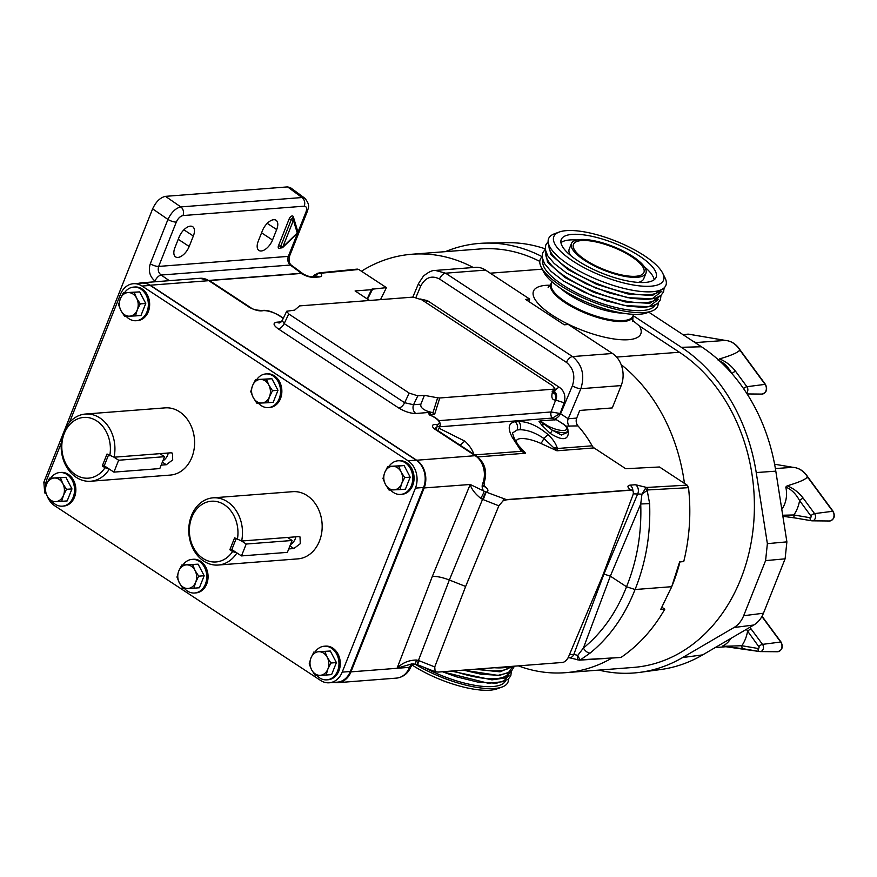 <?xml version="1.0" encoding="UTF-8"?>
<svg xmlns="http://www.w3.org/2000/svg" width="877" height="877" viewBox="0 0 877 877"><rect width="100%" height="100%" fill="white"/><g stroke="black" fill="none" stroke-linecap="round" stroke-linejoin="round"><path stroke-width="1.32" d="M190.364 226.167A11.807 6.084 -56.7 0 1 192.71 226.704A11.807 6.084 -56.7 0 1 193.346 236.023L189.191 246.481A11.807 6.084 -56.7 0 1 175.586 256.895A11.807 6.084 -56.7 0 1 174.951 247.577L179.105 237.119A11.807 6.084 -56.7 0 1 190.364 226.167M273.69 219.721A11.807 6.084 -56.7 0 1 276.036 220.248A11.807 6.084 -56.7 0 1 276.672 229.566L272.517 240.024A11.807 6.084 -56.7 0 1 258.912 250.449A11.807 6.084 -56.7 0 1 258.276 241.131L262.431 230.673A11.807 6.084 -56.7 0 1 273.69 219.721M315.205 651.797A16.86 13.429 85.6 0 1 324.227 646.228A16.86 13.429 85.6 0 1 331.44 648.18A16.86 13.429 85.6 0 1 338.763 666.63A16.86 13.429 85.6 0 1 326.836 679.85A16.86 13.429 85.6 0 1 319.623 677.899A16.86 13.429 85.6 0 1 316.783 675.443M324.227 646.228L325.531 646.13A16.86 13.429 85.6 0 1 332.745 648.081A16.86 13.429 85.6 0 1 340.068 666.52A16.86 13.429 85.6 0 1 328.141 679.752L326.836 679.85M256.786 379.511A16.86 13.429 85.6 0 1 265.808 373.942A16.86 13.429 85.6 0 1 273.032 375.893A16.86 13.429 85.6 0 1 280.344 394.343A16.86 13.429 85.6 0 1 268.417 407.575A16.86 13.429 85.6 0 1 261.203 405.612A16.86 13.429 85.6 0 1 258.364 403.157M268.417 407.575L269.721 407.465A16.86 13.429 -94.4 0 0 281.649 394.244A16.86 13.429 -94.4 0 0 274.326 375.794A16.86 13.429 -94.4 0 0 267.112 373.843L265.808 373.942M182.997 564.952A16.86 13.429 85.6 0 1 192.019 559.383A16.86 13.429 85.6 0 1 199.232 561.335A16.86 13.429 85.6 0 1 206.555 579.774A16.86 13.429 85.6 0 1 194.617 593.005A16.86 13.429 85.6 0 1 187.404 591.054A16.86 13.429 85.6 0 1 184.565 588.588M194.617 593.005L195.922 592.907A16.86 13.429 -94.4 0 0 207.86 579.675A16.86 13.429 -94.4 0 0 200.537 561.236A16.86 13.429 -94.4 0 0 193.324 559.274L192.019 559.383M124.578 292.666A16.86 13.429 85.6 0 1 133.6 287.097A16.86 13.429 85.6 0 1 140.813 289.048A16.86 13.429 85.6 0 1 148.136 307.498A16.86 13.429 85.6 0 1 136.198 320.719A16.86 13.429 85.6 0 1 128.985 318.768A16.86 13.429 85.6 0 1 126.156 316.312M136.198 320.719L137.503 320.62A16.86 13.429 -94.4 0 0 149.441 307.388A16.86 13.429 -94.4 0 0 142.118 288.95A16.86 13.429 -94.4 0 0 134.905 286.998L133.6 287.097M389.004 466.356A16.86 13.429 85.6 0 1 398.026 460.787A16.86 13.429 85.6 0 1 405.24 462.749A16.86 13.429 85.6 0 1 412.563 481.188A16.86 13.429 85.6 0 1 400.625 494.42A16.86 13.429 85.6 0 1 393.411 492.468A16.86 13.429 85.6 0 1 390.572 490.002M400.625 494.42L401.929 494.321A16.86 13.429 -94.4 0 0 413.867 481.089A16.86 13.429 -94.4 0 0 406.544 462.65A16.86 13.429 -94.4 0 0 399.331 460.688L398.026 460.787M50.778 478.097A16.86 13.429 85.6 0 1 59.811 472.528A16.86 13.429 85.6 0 1 67.025 474.49A16.86 13.429 85.6 0 1 74.348 492.929A16.86 13.429 85.6 0 1 62.41 506.161A16.86 13.429 85.6 0 1 55.196 504.198A16.86 13.429 85.6 0 1 52.357 501.743M62.41 506.161L63.714 506.062A16.86 13.429 -94.4 0 0 75.641 492.83A16.86 13.429 -94.4 0 0 68.318 474.38A16.86 13.429 -94.4 0 0 61.105 472.429L59.811 472.528M109.746 455.799A30.465 24.26 -94.4 0 0 96.777 420.949A30.465 24.26 -94.4 0 0 64.273 433.457A30.465 24.26 -94.4 0 0 75.411 474.632A30.465 24.26 -94.4 0 0 104.999 467.737L109.329 469.14A33.699 26.836 85.6 0 1 90.649 481.243A33.699 26.836 85.6 0 1 76.233 477.34A33.699 26.836 85.6 0 1 61.598 440.473A33.699 26.836 85.6 0 1 85.453 414.043A33.699 26.836 85.6 0 1 99.868 417.945A33.699 26.836 85.6 0 1 114.076 457.213L107.027 454.012L102.28 465.95L104.275 465.797L113.911 472.122L159.8 468.57L164.536 456.687L159.932 453.661M162.355 462.157L166.29 464.733L172.703 459.899L172.451 453.157L171.037 452.795L114.076 457.213M166.29 464.733L161.171 465.128M90.649 481.243L170.335 475.071A33.699 26.836 -94.4 0 0 194.179 448.64A33.699 26.836 -94.4 0 0 179.544 411.784A33.699 26.836 -94.4 0 0 165.128 407.871L85.453 414.043M237.327 539.607A30.465 24.26 -94.4 0 0 224.348 504.757A30.465 24.26 -94.4 0 0 191.844 517.255A30.465 24.26 -94.4 0 0 202.993 558.43A30.465 24.26 -94.4 0 0 232.569 551.534L236.9 552.948A33.699 26.836 85.6 0 1 218.23 565.04A33.699 26.836 85.6 0 1 203.804 561.137A33.699 26.836 85.6 0 1 189.18 524.282A33.699 26.836 85.6 0 1 213.023 497.84A33.699 26.836 85.6 0 1 227.439 501.754A33.699 26.836 85.6 0 1 241.646 541.01L234.597 537.82L229.851 549.747L231.846 549.594M289.925 545.954L293.861 548.531L300.274 543.696L300.022 536.954L298.608 536.603L241.646 541.01M293.861 548.531L288.741 548.936M218.23 565.04L297.906 558.868A33.699 26.836 -94.4 0 0 321.749 532.438A33.699 26.836 -94.4 0 0 307.125 495.582A33.699 26.836 -94.4 0 0 292.71 491.679L213.023 497.84M567.814 430.223L568.406 432.054C568.208 440.353 562.179 440.824 550.307 433.446L541.624 424.994L539.015 421.355L539.936 421.048L552.367 430.212L561.433 435.047L567.013 432.602M541.624 424.994A3.234 2.094 -34.3 0 0 544.003 424.49A1.622 0.965 -54 0 1 544.968 424.051A13.55 4.297 21.7 0 0 545.922 424.709A13.55 4.297 21.7 0 0 563.79 430.454A13.55 4.297 21.7 0 0 562.256 423.448A13.55 4.297 21.7 0 0 561.225 422.791L556.303 419.677L561.269 422.703A1.622 0.68 120.6 0 0 561.006 422.67M45.593 486.932A20.237 16.115 -94.4 0 1 47.226 478.371L61.313 442.973M69.447 422.528L120.456 294.365A20.237 16.115 -94.4 0 1 133.392 283.709L141.526 283.085A20.237 16.115 85.6 0 1 150.186 285.431L416.158 460.14A20.237 16.115 85.6 0 1 423.558 487.491L350.329 671.497A20.237 16.115 85.6 0 1 337.393 682.153L329.259 682.788A20.237 16.115 -94.4 0 0 342.194 672.133L350.329 671.497M47.292 496.283A20.237 16.115 -94.4 0 0 54.626 505.722L320.598 680.442A20.237 16.115 -94.4 0 0 329.259 682.788M423.558 487.491L415.424 488.116L342.194 672.133M415.424 488.116A20.237 16.115 -94.4 0 0 408.024 460.765L416.158 460.14M150.186 285.431L142.052 286.055L408.024 460.765M142.052 286.055A20.237 16.115 -94.4 0 0 133.392 283.709M465.643 586.461L498.849 505.821L503.047 500.844L506.665 499.791L631.089 490.155A6.468 3.333 123.3 0 1 632.46 490.517A6.468 3.333 123.3 0 1 632.799 495.352L602.631 575.86L568.603 656.654A6.468 3.333 123.3 0 1 562.519 662.453L438.094 672.089L435.047 671.683L435.847 671.979L435.102 671.552L434.74 666.926L465.643 586.461L449.342 580.004C442.545 577.395 436.878 576.2 432.328 576.441L470.204 484.477L485.759 491.975L482.547 499.353L480.717 498.333C474.95 493.641 471.442 489.015 470.204 484.477L424.161 487.941A20.511 16.323 -94.4 0 0 416.663 460.228L475.235 455.689L434.488 428.93C431.122 425.86 431.791 424.391 436.505 424.512A12.947 4.111 21.7 0 0 431.44 415.775L431.637 415.873M150.219 285.211L208.803 280.673L249.539 307.443C255.35 310.37 259.888 311.434 263.166 310.644A1.622 1.294 -94.5 0 0 262.464 310.458C256.731 310.381 252.85 309.471 250.833 307.739L210.085 280.969L200.022 278.294L141.449 282.832A20.511 16.323 -94.4 0 1 150.219 285.211L416.663 460.228M141.449 282.832A20.511 16.323 -94.4 0 0 138.928 283.282M334.126 682.405A20.511 16.323 -94.4 0 0 337.864 682.657A20.511 16.323 -94.4 0 0 350.964 671.859L424.161 487.941M209.154 280.399L300.943 273.295A6.468 3.333 -56.7 0 1 302.137 273.525A6.468 3.333 -56.7 0 1 302.258 273.613M521.201 449.802L525.608 453.212L521.3 451.293L512.387 437.546C507.443 428.36 508.32 423.076 515.04 421.716L518.537 421.442C528.118 421.552 538.029 425.992 548.268 434.773C552.817 439.026 555.875 443.598 557.443 448.498L592.139 445.812A111.708 88.939 -94.4 0 0 577.976 425.893L565.829 426.112M554.878 420.127L552.477 418.066A4.856 3.87 85.6 0 1 551.063 411.971L551.194 411.96A4.856 3.782 -92.5 0 0 552.51 418.066L560.085 413.484L551.194 411.96M439.015 428.206L464.942 441.219C469.491 445.472 472.55 450.054 474.117 454.944M426.211 302.718L427.439 300.647L558.989 387.064C564.196 390.605 565.928 395.856 564.196 402.806L560.085 413.484L568.208 418.746A6.479 5.152 -94.4 0 0 569.48 426.551M621.179 385.584L580.859 388.697C585.014 375.356 582.24 364.646 572.538 356.577L612.497 353.486A23.745 18.91 85.6 0 1 621.179 385.584L612.289 407.926L579.741 410.447L576.704 418.088A6.479 5.152 -94.4 0 0 577.976 425.893M554.461 447.774A6.479 4.275 172 0 1 557.443 448.498L556.972 450.789L543.872 438.445C535.178 432.624 527.198 429.73 519.94 429.752L517.123 429.971L512.574 432.931M592.139 445.812A6.479 5.152 -94.4 0 0 594.047 447.917L556.972 450.789L540.879 443.433A20.511 6.512 21.7 0 0 520.828 438.566A20.511 6.512 21.7 0 0 518.263 445.176L525.608 453.212L477.812 456.917M371.552 289.267L386.428 287.634L380.519 299.627M356.358 269.469L358.781 269.469L386.428 287.634M412.815 297.128L418.559 283.49L423.394 276.156C428.447 272.034 432.438 270.127 435.376 270.434L475.389 267.342A23.745 18.91 85.6 0 1 485.54 270.094L529.697 299.09L525.619 299.408L564.284 324.797L568.351 324.49L612.497 353.486M671.705 586.691L679.631 561.905L683.731 561.609C689.64 537.59 691.251 512.946 688.533 487.678L648.048 489.936L647.182 490.396L649.627 503.639C650.756 533.907 645.9 562.541 635.069 589.519L671.705 586.691L660.71 609.46L664.81 609.164C653.113 629.39 638.5 645.494 620.971 657.465L580.453 659.8L590.177 653.036C609.701 637.086 624.665 615.906 635.069 589.519L626.529 586.768L610.337 576.134L603.924 574.084L637.864 493.477A6.479 5.152 -94.4 0 0 635.496 484.729L646.678 487.459A3.234 2.532 86.7 0 1 648.048 489.936M603.924 574.084L573.832 654.385L577.79 655.393L583.402 648.026C602.181 632.646 616.553 612.234 626.529 586.768C637.042 560.765 641.767 533.172 640.725 503.979L641.953 494.157L647.182 490.396A3.234 2.214 -140.4 0 0 645.351 488.566L646.678 487.459L687.119 485.145L659.471 466.992L625.707 468.713L594.047 447.917M687.119 485.145L688.533 487.678M367.145 298.86L371.486 289.684L355.097 290.945L369.59 300.471M427.439 300.647L420.456 299.035M553.475 389.18L554.867 388.5L553.891 391.372A6.479 2.116 -161.2 0 1 552.466 392.14L553.475 389.18L439.772 397.983L434.696 414.141L432.909 412.859L437.634 397.818L424.402 395.341L417.792 395.845L413.538 404.746L420.883 404.176C420.193 407.049 422.648 409.493 428.272 411.499L432.909 412.859M434.696 414.141L429.883 414.711M430.41 414.481L429.708 412.365L415.906 413.505C410.568 413.484 404.845 411.653 398.75 408.013L278.294 328.886A6.479 3.333 123.3 0 0 284.17 323.58L404.626 402.707L409.219 393.104L288.763 313.977L286.68 311.247L294.661 310.118L299.583 305.898L413.286 297.095L421.826 299.835L552.74 385.836L554.867 388.5M420.883 404.176L424.402 395.341M539.936 421.048L544.968 424.051M556.303 419.677L540.353 420.905M409.219 393.104L417.792 395.845M398.75 408.013A6.479 3.333 123.3 0 0 404.626 402.707L413.538 404.746A6.479 5.152 85.6 0 0 415.906 413.505M645.351 488.566L641.953 494.157L633.227 493.839M544.792 423.92A1.622 0.976 -53.7 0 0 543.839 424.336A3.234 2.127 -33.9 0 1 541.493 424.797M561.357 422.791A1.622 0.68 120.6 0 0 561.269 422.703L562.585 423.514C567.024 426.474 568.691 429.006 567.616 431.111A15.161 4.813 -158.3 0 1 552.367 430.212L550.307 433.446M567.496 431.396A3.234 2.488 167.9 0 0 568.406 432.054M437.634 397.818L439.772 397.983M553.858 391.471L554.417 391.427C556.818 393.729 557.235 396.612 555.656 400.065L555.273 400.098C552.017 399.857 551.085 397.204 552.466 392.14M564.196 402.806L555.656 400.065L551.063 411.971L438.763 420.664M415.961 297.369L420.697 286.11C425.356 277.439 431.616 275.06 439.487 278.996L566.443 362.387C573.492 368.263 575.476 376.047 572.396 385.759L560.546 413.9A6.479 3.037 -48 0 1 553.815 419.217M466.476 449.386L452.159 439.98M438.029 430.706L440.21 425.235A14.569 4.626 -158.3 0 1 437.097 426.704L435.343 428.294M485.759 491.975L486.154 492.096A12.947 4.111 21.7 0 0 483.808 485.705M590.177 653.036A6.479 3.607 51 0 1 583.402 648.026L610.337 576.134L640.725 503.979L649.627 503.639M632.92 491.032A6.479 5.152 -94.4 0 0 630.026 485.145L635.496 484.729M431.21 412.245L428.908 411.697M431.44 415.775A4.856 1.546 -158.3 0 1 428.952 412.618L428.272 411.499M484.093 482.799A6.479 2.05 -158.3 0 1 484.071 482.854A6.479 2.05 -158.3 0 1 482.69 483.501A6.479 5.152 85.6 0 0 484.071 491.416A6.479 0.987 119.7 0 1 480.717 498.333M498.849 505.821L483.194 499.616L486.154 492.096L506.413 499.616L630.848 489.991C627.274 487.294 627 485.683 630.026 485.145M464.942 441.219A6.479 1.02 134.7 0 0 460.546 444.891A6.479 0.965 114.6 0 1 460.326 445.352M474.852 454.889L521.3 451.293A6.479 0.855 -45.4 0 0 521.683 450.307M512.387 437.546A6.479 3.76 -28 0 1 514.437 438.906L512.497 433.15M548.268 434.773A6.479 1.02 134.7 0 0 543.872 438.445A6.479 0.965 114.6 0 1 540.879 443.433M415.402 664.152L417.068 664.569L418.428 660.48L416.378 660.019C408.671 660.184 402.247 662.902 397.084 668.197L411.445 663.999L415.402 664.152L416.378 660.019M620.971 657.465L579.423 660.151A3.234 2.532 -93.3 0 0 580.453 659.8M577.79 655.393L579.818 659.668A3.234 3.124 144 0 1 577.252 659.701L578.107 659.767L577.252 659.701L577.79 655.393M569.425 654.724L573.832 654.385A6.479 5.152 85.6 0 1 569.699 657.794L567.978 657.925M434.74 666.926L419.085 660.721L417.463 664.722L435.047 671.683M288.763 313.977L284.17 323.58L282.241 320.522L279.653 322.933M435.376 270.434L445.582 273.185L485.54 270.094M316.992 273.503A3.234 1.272 71.4 0 1 317.255 273.306A3.234 1.272 71.4 0 1 318.077 273.58L320.576 273.251A3.234 2.62 -95.7 0 0 319.118 272.879L357.356 269.096M313.758 276.408L314.996 274.676L319.118 272.879M314.229 276.376L318.077 273.58M209.417 280.552L301.195 273.449C305.722 276.069 309.899 277.373 313.725 277.373A6.479 5.152 85.6 0 0 310.951 276.628L316.422 276.2A6.479 5.152 85.6 0 1 319.195 276.957C321.936 276.617 322.396 275.389 320.576 273.251L358.781 269.469M281.32 321.837L276.891 322.188A6.479 5.152 -94.4 0 0 279.577 322.944M661.938 607.279L664.81 609.164M529.697 299.09L528.754 301.458M303.749 274.457L302.324 273.635M176.321 222.056L158.671 266.422L288.325 256.38A6.479 2.05 -158.3 0 0 289.706 255.733L307.356 211.368A6.479 2.05 -158.3 0 1 305.985 212.026C307.191 208.32 306.61 206.369 304.209 206.172A6.479 5.152 85.6 0 0 302.006 197.533L287.568 186.9L165.479 196.349L180.805 206.917A6.479 5.152 85.6 0 1 183.008 215.556C180.3 216.148 178.075 218.318 176.321 222.056A6.479 2.05 -158.3 0 1 167.945 219.425C171.399 212.278 175.685 208.112 180.805 206.917L302.006 197.533L304.9 198.29M155.942 281.714L154.966 281.046A6.479 3.08 -55.4 0 1 161.149 275.038C158.452 272.824 157.63 269.952 158.671 266.422A6.479 2.05 -158.3 0 1 150.296 263.78L167.945 219.425L152.62 208.858L43.85 482.175L45.878 483.359M46.032 493.674L44.738 492.918L43.85 482.175M152.62 208.858C155.985 201.655 160.272 197.489 165.479 196.349M287.568 186.9L290.397 187.623L304.889 198.29C310.864 205.81 308.046 207.904 307.356 211.368M305.985 212.026L288.325 256.38C287.25 259.91 287.897 262.804 290.276 265.04L161.149 275.038L169.316 280.673M289.706 255.733C288.555 260.601 289.224 263.834 291.679 265.424L291.679 265.424A6.479 3.442 126.4 0 0 290.276 265.04L301.502 273.306M290.451 544.65A6.775 3.486 123.3 0 0 295.801 536.823M236.099 538.807L231.813 549.572L241.482 555.919L287.371 552.367L292.107 540.484L287.503 537.458M232.569 551.534L229.851 549.747M241.482 555.919L246.207 544.036L241.559 540.977M246.207 544.036L292.107 540.484M162.87 460.853A6.775 3.486 123.3 0 0 168.231 453.014M108.529 454.999L104.242 465.775M104.999 467.737L102.28 465.95M113.911 472.122L118.636 460.239L113.988 457.18M118.636 460.239L164.536 456.687M60.414 477.746L49.55 478.195L46.525 484.257L44.771 490.221L47.172 496.053L50.844 501.797L61.697 501.337L63.451 495.384L66.488 489.322L62.815 483.578L60.414 477.746L65.896 477.318L71.969 488.895L66.488 489.322M49.55 478.195L65.896 477.318M71.969 488.895L67.178 500.92L61.697 501.337M47.172 496.053A11.818 9.406 85.6 0 1 46.525 484.257A11.818 9.406 85.6 0 1 54.341 478.02A11.818 9.406 85.6 0 1 62.815 483.578A11.818 9.406 -94.4 0 1 63.451 495.384A11.818 9.406 85.6 0 1 55.635 501.622A11.818 9.406 85.6 0 1 47.172 496.053M389.059 490.057L399.912 489.607L401.677 483.644L404.703 477.581L401.03 471.837L398.629 466.005L387.766 466.454L384.74 472.517L382.986 478.48L385.387 484.312L389.059 490.057M387.766 466.454L404.111 465.577L410.184 477.154L405.404 489.18L399.912 489.607M404.111 465.577L398.629 466.005M410.184 477.154L404.703 477.581M401.03 471.837A11.818 9.406 85.6 0 1 401.677 483.644A11.818 9.406 85.6 0 1 393.85 489.881A11.818 9.406 85.6 0 1 385.387 484.312A11.818 9.406 -94.4 0 1 384.74 472.517A11.818 9.406 85.6 0 1 392.567 466.279A11.818 9.406 85.6 0 1 401.03 471.837M134.203 292.304L123.35 292.765L120.313 298.816L118.559 304.779L120.96 310.622L124.633 316.356L135.496 315.906L137.25 309.943L140.276 303.88L136.604 298.147L134.203 292.304L139.684 291.888L145.757 303.453L140.276 303.88M123.35 292.765L139.684 291.888M145.757 303.453L140.978 315.479L135.496 315.906M120.96 310.622A11.818 9.406 85.6 0 1 120.313 298.816A11.818 9.406 85.6 0 1 128.141 292.589A11.818 9.406 85.6 0 1 136.604 298.147A11.818 9.406 -94.4 0 1 137.25 309.943A11.818 9.406 85.6 0 1 129.423 316.18A11.818 9.406 85.6 0 1 120.96 310.622M192.622 564.591L181.758 565.04L178.733 571.102L176.979 577.066L179.379 582.909L183.052 588.642L193.916 588.193L195.67 582.229L198.695 576.167L195.023 570.434L192.622 564.591L198.103 564.174L204.177 575.74L198.695 576.167M181.758 565.04L198.103 564.174M204.177 575.74L199.397 587.765L193.916 588.193M179.379 582.909A11.818 9.406 85.6 0 1 178.733 571.102A11.818 9.406 85.6 0 1 186.56 564.865A11.818 9.406 85.6 0 1 195.023 570.434A11.818 9.406 -94.4 0 1 195.67 582.229A11.818 9.406 85.6 0 1 187.842 588.467A11.818 9.406 85.6 0 1 179.379 582.909M266.411 379.16L255.558 379.609L252.532 385.672L250.767 391.635L253.168 397.467L256.851 403.201L267.704 402.751L269.458 396.788L272.495 390.725L268.811 384.992L266.411 379.16L271.903 378.732L277.976 390.309L272.495 390.725M255.558 379.609L271.903 378.732M277.976 390.309L273.185 402.335L267.704 402.751M253.168 397.467A11.818 9.406 85.6 0 1 252.532 385.672A11.818 9.406 85.6 0 1 260.348 379.434A11.818 9.406 85.6 0 1 268.811 384.992A11.818 9.406 -94.4 0 1 269.458 396.788A11.818 9.406 85.6 0 1 261.642 403.025A11.818 9.406 85.6 0 1 253.168 397.467M313.977 651.896L310.951 657.958A11.818 9.406 85.6 0 1 318.768 651.721L330.322 651.019L336.395 662.584L331.605 674.61L326.123 675.038L327.877 669.074A11.818 9.406 85.6 0 1 320.061 675.312A11.818 9.406 85.6 0 1 311.587 669.754L315.26 675.487L326.123 675.038M327.231 657.279A11.818 9.406 85.6 0 1 327.877 669.074L330.903 663.012L327.231 657.279L324.83 651.447L318.768 651.721A11.818 9.406 85.6 0 1 327.231 657.279M310.951 657.958A11.818 9.406 -94.4 0 0 311.587 669.754L309.186 663.911L310.951 657.958M336.395 662.584L330.903 663.012M330.322 651.019L324.83 651.447M633.589 314.372A44.245 14.043 -158.3 0 1 633.26 316.29A44.245 14.043 -158.3 0 1 607.246 319.206A44.245 14.043 -158.3 0 1 565.457 301.995A44.245 14.043 -158.3 0 1 551.041 283.567A44.245 14.043 -158.3 0 1 552.115 281.955M616.608 357.082L679.39 352.225L639.443 325.981L632.47 320.237M679.39 352.225A167.825 133.622 85.6 0 1 752.258 535.781A167.825 133.622 85.6 0 1 633.501 667.419L565.402 672.692A167.825 133.622 -94.4 0 0 611.532 658.32M539.793 261.412A167.825 133.622 -94.4 0 0 480.015 248.969L411.916 254.242A167.825 133.622 85.6 0 1 473.273 267.507M518.373 665.873A167.825 133.622 -94.4 0 0 565.402 672.692M671.135 588.094A167.825 133.622 -94.4 0 0 679.982 561.883M684.444 483.391A167.825 133.622 -94.4 0 0 621.135 364.602M361.445 271.223A167.825 133.622 85.6 0 1 411.916 254.242M792.961 467.331L774.599 464.218L792.961 467.331A23.745 18.91 -94.4 0 1 801.008 470.105A23.745 18.91 -94.4 0 1 807.465 476.858L807.465 477.801L807.465 476.858C806.029 479.27 799.276 482.251 787.162 485.825C793.521 488.357 798.892 492.512 803.299 498.311L814.558 513.615L832.733 511.28L807.421 476.891M775.378 468.548L792.885 467.331M689.092 334.269A1.622 0.965 99.7 0 0 688.905 334.203L725.422 340.429L688.719 334.203A5.843 4.659 -94.4 0 0 687.48 334.203L688.905 334.203A1.622 0.965 99.7 0 0 688.719 334.203L683.589 335.036M695.121 342.611L725.235 340.429M723.295 646.316L741.821 645.724A3.234 1.918 99.7 0 0 743.236 648.761A3.234 1.918 99.7 0 0 743.422 648.772L722.505 646.086A23.745 18.91 -94.4 0 0 730.837 638.434M749.868 627.307L762.519 644.365L780.694 642.03L761.905 616.498M751.26 629.061A3.234 1.206 -36.3 0 0 747.544 631.352A33.458 26.639 85.6 0 1 741.821 645.724L758.079 648.487A1.107 0.888 -94.4 0 0 758.802 646.656L746.349 629.368M648.772 312.168L701.436 346.766A172.221 137.13 85.6 0 1 775.805 471.157L786.888 541.865L785.101 558.835L763.461 613.22C761.302 618.515 758.079 622.451 753.792 625.016L734.005 627.515L682.613 657.542A173.405 138.073 85.6 0 1 640.243 672.308A173.405 138.073 85.6 0 1 598.848 670.105M734.005 627.515C738.281 624.95 741.503 621.015 743.663 615.72L763.461 613.22M785.101 558.835L765.588 560.622L743.663 615.72M765.588 560.622L767.375 543.652L786.888 541.865M633.424 315.819L681.341 347.303A173.405 138.073 85.6 0 1 756.226 472.56L767.375 543.652M445.363 251.655A173.405 138.073 85.6 0 1 485.924 243.093A173.405 138.073 85.6 0 1 542.041 256.621M545.187 248.827A172.221 137.13 -94.4 0 0 506.478 242.699L485.924 243.093M640.243 672.308L660.611 669.546A172.221 137.13 -94.4 0 0 702.696 654.878L753.792 625.016M731.922 373.69C728.305 366.948 723.711 362.442 718.131 360.162L719.513 358.923C731.615 355.338 738.368 352.368 739.771 349.978L739.804 350.899L739.804 349.956A23.745 18.91 -94.4 0 0 733.347 343.192A23.745 18.91 -94.4 0 0 725.301 340.429M692.578 340.945L695.834 342.556M719.513 358.923C725.871 361.445 731.243 365.61 735.639 371.399L746.908 386.702L765.073 384.367L739.771 349.978M731.955 373.646A3.234 1.206 -36.3 0 1 735.639 371.399M782.712 515.227L793.86 514.963L810.107 517.737A1.107 0.888 -94.4 0 0 810.841 515.895L799.583 500.592C795.954 493.861 791.361 489.355 785.781 487.075L787.162 485.825M795.088 517.956L782.876 516.279L795.264 518A3.234 1.918 99.7 0 0 795.45 518.022L811.346 520.73M803.299 498.311A3.234 1.206 -36.3 0 0 799.583 500.592A33.458 26.639 85.6 0 1 793.86 514.963A3.234 1.918 99.7 0 0 795.264 518L811.521 520.774A3.234 1.918 99.7 0 0 811.696 520.785A4.341 3.453 85.6 0 0 812.146 520.828L829.478 520.993A5.843 4.659 -94.4 0 0 833.665 517.562A5.843 4.659 -94.4 0 0 832.733 511.28A1.622 0.603 -36.3 0 1 833.15 511.379C835.452 516.421 834.224 519.622 829.478 520.993M658.77 299.112L649.002 306.72L624.512 305.569L592.775 296.02L563.516 280.98M545.417 250.449L547.533 262.245L564.909 277.483L593.828 292.37L625.268 301.94L649.813 303.321L660.107 296.086M661.905 291.219L652.148 298.827L627.647 297.676L595.922 288.127L566.652 273.087M548.311 242.94L550.899 254.648L568.044 269.59L596.645 284.345L627.811 293.927L652.378 295.516L663.155 288.643M651.83 311.05L646.875 312.859A59.033 18.735 -158.3 0 1 561.894 289.224A59.033 18.735 -158.3 0 1 543.499 271.717L541.142 267.003A63.21 20.05 21.7 0 0 560.841 285.749A63.21 20.05 21.7 0 0 651.83 311.05A63.21 20.05 21.7 0 0 658.134 303.058M573.065 261.171A59.033 18.735 21.7 0 0 637.25 285.606A59.033 18.735 21.7 0 0 662.672 273.164A59.033 18.735 21.7 0 0 644.277 255.656A59.033 18.735 21.7 0 0 559.296 232.021A59.033 18.735 21.7 0 0 573.065 261.171M662.672 273.164L664.985 277.779A63.122 20.028 -158.3 0 1 637.798 291.087A63.122 20.028 -158.3 0 1 569.162 264.964A63.122 20.028 -158.3 0 1 554.45 233.797L559.296 232.021M560.951 242.644A51.052 16.203 -158.3 0 1 576.934 239.969M577.877 260.798A51.052 16.203 -158.3 0 1 561.236 239.542A51.052 16.203 -158.3 0 1 591.262 236.176A51.052 16.203 -158.3 0 1 639.465 256.029A51.052 16.203 -158.3 0 1 656.106 277.285A51.052 16.203 -158.3 0 1 626.079 280.651A51.052 16.203 -158.3 0 1 577.877 260.798M632.854 256.544A40.09 12.727 -158.3 0 1 645.921 273.24A40.09 12.727 -158.3 0 1 622.341 275.882A40.09 12.727 -158.3 0 1 584.488 260.283A40.09 12.727 -158.3 0 1 571.42 243.587A40.09 12.727 -158.3 0 1 595.001 240.945A40.09 12.727 -158.3 0 1 632.854 256.544M645.921 273.24L643.707 278.798A40.09 12.727 -158.3 0 1 638.193 282.416M585.792 260.184A37.941 12.037 -158.3 0 1 573.426 244.387A37.941 12.037 -158.3 0 1 595.735 241.888A37.941 12.037 -158.3 0 1 631.55 256.643A37.941 12.037 -158.3 0 1 643.915 272.44A37.941 12.037 -158.3 0 1 621.607 274.94A37.941 12.037 -158.3 0 1 585.792 260.184M633.611 314.339L632.887 316.137A43.85 13.911 -158.3 0 1 607.103 319.031A43.85 13.911 -158.3 0 1 565.709 301.973A43.85 13.911 -158.3 0 1 551.414 283.709L552.126 281.912M570.73 255.569A40.09 12.727 -158.3 0 1 569.206 249.156L571.42 243.587M644.398 266.816A51.052 16.203 -158.3 0 1 654.176 279.752M542.052 256.862A63.21 20.05 21.7 0 0 541.142 267.003M474.895 669.239L500.076 671.826L512.902 666.301M512.278 667.233L508.265 672.889L497.873 675.378L463.462 670.127L481.21 674.26L499.627 675.334L511.203 671.552L514.437 666.18M451.227 671.069L491.975 679.85L505.064 677.987L510.469 672.1M509.131 675.126L503.321 681.626L488.325 683.271L442.468 671.749L456.336 676.792L478.075 682.153L496.492 683.227L508.057 679.445L510.809 675.794L511.346 671.431M509.614 666.553A63.21 20.05 -158.3 0 1 494.343 667.737M414.996 664.086A63.122 20.028 21.7 0 0 502.137 686.998L497.281 688.774A59.033 18.735 -158.3 0 1 412.3 665.139A59.033 18.735 -158.3 0 1 412.004 664.941M502.137 686.998A63.122 20.028 21.7 0 0 508.441 679.127M193.346 236.023L183.907 229.818M276.672 229.566L267.233 223.361M280.783 247.676A3.234 1.666 -56.7 0 1 278.59 248.158A3.234 1.666 -56.7 0 1 278.513 245.681L289.158 218.943A3.234 1.666 -56.7 0 1 292.249 215.939A3.234 1.666 -56.7 0 1 293.291 216.663A1.622 1.272 -16.8 0 0 293.017 218.143M292.841 218.132A1.622 0.833 -56.7 0 1 293.159 218.198A1.622 0.833 -56.7 0 1 293.356 218.494A1.622 1.272 163.2 0 1 293.433 220.313L282.789 247.051L297.259 232.975L293.433 220.313L291.296 219.634A1.622 0.833 -56.7 0 1 292.841 218.132M276.891 322.188C272.725 322.944 273.196 325.181 278.294 328.886M263.166 310.644A12.947 4.111 -158.3 0 1 282.942 318.241A4.856 1.546 21.7 0 0 283.216 318.483M552.477 418.066L439.585 426.803M572.396 385.759A6.479 1.875 -157.2 0 0 580.859 388.697L568.208 418.746L576.704 418.088M372.9 288.676L367.518 299.112M439.487 278.996A6.479 3.333 -56.7 0 1 445.582 273.185L572.538 356.577A6.479 3.333 -56.7 0 0 566.443 362.387M313.725 277.373L319.195 276.957M558.989 387.064L553.968 391.131M483.194 499.616L482.547 499.353L449.342 580.004L418.428 660.48L419.085 660.721M432.328 576.441L397.084 668.197L409.548 667.32L350.964 671.859M436.505 424.512A1.622 1.283 85.6 0 1 437.097 426.704L436.022 429.39M515.04 421.716A6.479 5.405 79.8 0 1 517.123 429.971A26.979 8.562 -158.3 0 1 519.94 429.752A6.479 4.867 90.4 0 0 518.537 421.442M482.734 483.413A20.511 16.323 -94.4 0 0 475.235 455.689A6.479 3.333 123.3 0 1 476.518 455.985C485.047 462.87 487.579 471.793 484.115 482.756A6.479 2.05 -158.3 0 1 482.734 483.413M428.952 412.618A1.622 1.447 69.9 0 1 429.785 414.624M553.65 392.205A6.479 5.152 85.6 0 1 555.273 400.098M435.354 428.25L435.145 429.434L434.773 428.447L435.77 429.215L434.488 428.93M631.089 490.155A6.479 5.152 -94.4 0 0 630.848 489.991A6.479 3.541 -55.7 0 1 632.229 490.342L632.229 490.342A6.479 3.541 -55.7 0 1 632.35 490.44M503.047 500.844L503.738 499.057M410.94 666.619A6.479 2.05 -158.3 0 1 410.918 666.673A6.479 2.05 -158.3 0 1 409.548 667.32A20.511 16.323 85.6 0 1 396.437 678.118L337.864 682.657M396.437 678.118C403.299 677.208 408.123 673.393 410.918 666.673L410.962 666.575A6.479 2.05 -158.3 0 1 409.581 667.233A6.479 5.152 -94.4 0 1 413.001 663.944M418.559 283.49A6.479 1.875 22.8 0 0 420.697 286.11M200.022 278.294A20.511 16.323 85.6 0 1 208.803 280.673A6.479 3.333 123.3 0 1 210.085 280.969M250.833 307.739L249.539 307.443M300.943 273.295A6.479 5.152 85.6 0 1 301.195 273.449A6.479 3.124 -57.7 0 1 302.379 273.679L302.379 273.679A6.479 6.479 0 0 0 302.137 273.525M293.291 216.663L297.128 229.325A1.622 1.272 -16.8 0 0 296.974 229.5M297.182 230.202A3.234 1.666 123.3 0 0 297.128 229.325M304.209 206.172L183.008 215.556M150.296 263.78C148.18 270.84 149.748 276.595 154.966 281.046M278.513 245.681L280.651 246.371A1.622 0.833 -56.7 0 0 280.739 247.643A1.622 1.622 0 0 0 282.756 247.457A1.622 0.548 45.8 0 0 282.789 247.051L280.651 246.371L291.296 219.634L289.158 218.943M297.654 231.747A1.622 1.272 163.2 0 1 297.259 232.975A1.622 0.548 -134.2 0 1 297.226 233.37A1.622 1.622 0 0 0 297.654 231.747L293.817 219.086A1.622 1.622 0 0 0 293.159 218.198L292.907 217.902M272.517 240.024L261.576 232.844M189.191 246.481L178.239 239.289M632.668 321.179L632.986 317.003A44.245 14.043 -158.3 0 1 606.961 319.919A44.245 14.043 -158.3 0 1 565.172 302.708A44.245 14.043 -158.3 0 1 550.756 284.28L551.041 283.567M639.443 325.981A57.739 18.318 -158.3 0 1 616.038 339.246A57.739 18.318 -158.3 0 1 552.313 315.216A57.739 18.318 -158.3 0 1 550.296 285.222M490.254 273.185L542.227 269.162M759.307 651.479L743.422 648.772M777.45 651.743A5.843 4.659 -94.4 0 0 781.626 648.322A5.843 4.659 -94.4 0 0 780.694 642.03A1.622 0.603 -36.3 0 1 781.111 642.139C783.413 647.182 782.185 650.383 777.45 651.743L760.107 651.589A4.341 3.453 85.6 0 1 759.668 651.545A3.234 1.918 99.7 0 1 759.482 651.523L760.107 651.589A4.341 3.453 85.6 0 0 763.22 649.046A4.341 3.453 85.6 0 0 762.519 644.365A3.234 1.206 -36.3 0 0 758.802 646.656M758.079 648.487A3.234 1.918 99.7 0 0 759.482 651.523L722.999 646.316M775.805 471.157L756.226 472.56M701.436 346.766L681.341 347.303M702.696 654.878L682.613 657.542M761.828 394.08A5.843 4.659 -94.4 0 0 766.016 390.66A5.843 4.659 -94.4 0 0 765.073 384.367A1.622 0.603 -36.3 0 1 765.5 384.477C767.792 389.52 766.575 392.721 761.828 394.08L747.105 393.948M743.553 388.599A3.234 1.206 -36.3 0 1 746.908 386.702A4.341 3.453 85.6 0 1 746.546 393.071M781.791 509.307A23.745 18.91 -94.4 0 0 785.781 487.075M810.841 515.895A3.234 1.206 -36.3 0 1 814.558 513.615A4.341 3.453 85.6 0 1 815.248 518.285A4.341 3.453 85.6 0 1 812.146 520.828L811.521 520.774A3.234 1.918 99.7 0 1 810.107 517.737M660.962 289.859A60.37 19.151 -158.3 0 1 569.107 269.162A60.37 19.151 -158.3 0 1 549.068 245.33M658.167 297.193A60.37 19.151 -158.3 0 1 621.979 300.318A60.37 19.151 -158.3 0 1 565.961 277.055A60.37 19.151 -158.3 0 1 546.064 252.587M655.02 305.086A60.37 19.151 -158.3 0 1 618.844 308.211A60.37 19.151 -158.3 0 1 562.826 284.948A60.37 19.151 -158.3 0 1 542.929 260.48M622.593 313.133A43.85 13.911 -158.3 0 1 568.691 294.464A43.85 13.911 -158.3 0 1 560.962 288.61M423.734 667.2A60.37 19.151 21.7 0 0 505.393 681.089M453.354 670.905A60.37 19.151 21.7 0 0 508.528 673.196M478.14 668.987A60.37 19.151 21.7 0 0 510.885 666.454M262.464 310.458L262.475 310.458C267.814 309.734 274.819 312.42 283.512 318.504M440.21 425.235C440.539 421.607 437.667 418.45 431.572 415.753L429.445 414.273L429.434 415.018M567.616 431.111L567.013 432.613M553.891 391.372L553.54 393.192L552.17 391.383M435.77 429.215L476.518 455.985M484.115 482.756L484.257 486.834L482.317 485.266M632.46 490.517A6.479 6.479 0 0 0 632.229 490.342L631.593 490.068M521.267 449.879L514.437 438.906M410.962 666.575L413.823 663.812M569.699 657.794L579.423 660.151M286.68 311.247L282.241 320.522M312.914 276.474L314.975 274.687M310.951 276.628C310.272 277.011 307.41 276.025 302.379 273.679M291.679 265.424L303.31 273.986M280.739 247.643L281.078 247.04M282.756 247.457L297.226 233.37M632.986 317.003L633.26 316.29M548.136 287.524L550.756 284.28M727.044 646.645L715.215 647.566M762.047 616.235L781.111 642.139M683.358 334.882L687.48 334.203M740.166 350.055L765.5 384.477M740.177 350.076C736.395 344.201 731.462 340.978 725.389 340.429M793.038 467.331C799.122 467.89 804.045 471.102 807.827 476.978L833.15 511.379M660.984 295.428L660.447 299.791L657.695 303.442L651.71 306.281L643.641 307.378L628.107 306.216L606.248 300.877L583.073 291.789L563.407 280.925L551.03 271.344L544.507 263.604L542.096 257.279L542.633 252.894L545.231 249.364M664.152 287.842L663.582 291.898L660.83 295.549L654.856 298.388L646.777 299.485L631.254 298.323L609.394 292.984L586.209 283.896L566.542 273.032L554.176 263.451L547.643 255.711L545.242 249.386L545.768 245.001L548.136 241.668"/></g></svg>

